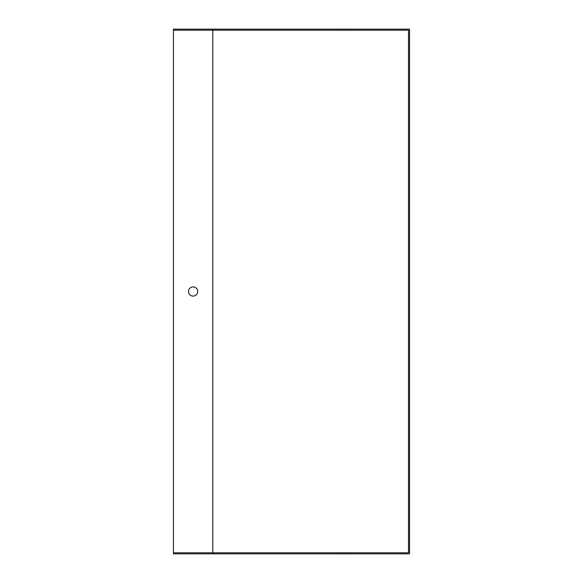 <?xml version="1.0" encoding="UTF-8"?>
<svg xmlns="http://www.w3.org/2000/svg" width="583" height="583" viewBox="0 0 583 583"><rect width="100%" height="100%" fill="white"/><g stroke="black" fill="none" stroke-linecap="round" stroke-linejoin="round"><path stroke-width="0.87" d="M173.442 30.199L173.442 552.801L408.508 552.801L408.508 30.199L173.442 30.199L173.442 29.15L212.795 29.15L212.795 553.85L173.442 553.85L173.442 552.801M197.71 291.5A4.591 4.591 0 0 1 190.823 295.479A4.591 4.591 0 0 1 190.823 287.521A4.591 4.591 0 0 1 197.71 291.5M212.795 29.15L409.558 29.15L409.558 553.85L212.795 553.85M343.97 29.15L343.97 30.199M343.97 553.85L343.97 552.801"/></g></svg>
